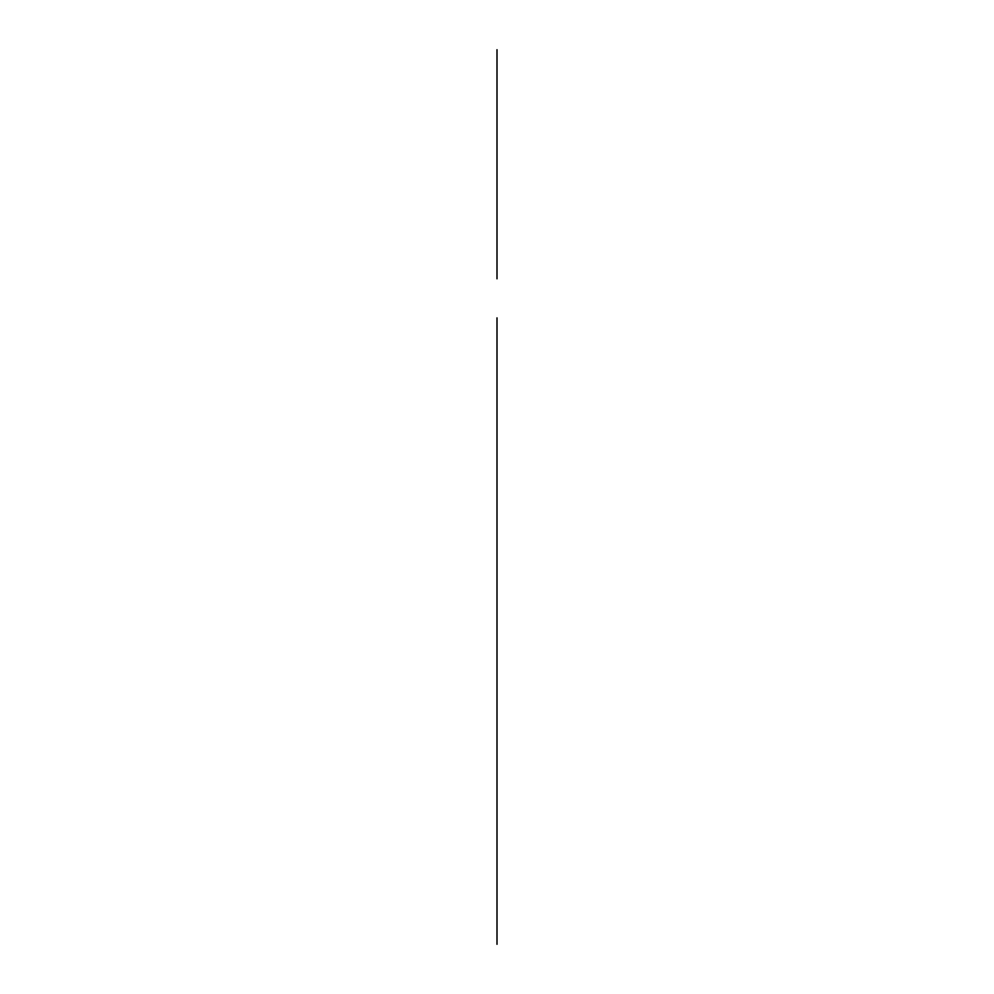 <?xml version="1.0" encoding="UTF-8"?>
<svg xmlns="http://www.w3.org/2000/svg" width="994" height="994" viewBox="0 0 994 994"><rect width="100%" height="100%" fill="white"/><g stroke="black" fill="none" stroke-linecap="round" stroke-linejoin="round"><path stroke-width="0.75" stroke-dasharray="4.97 3.73" d=""/><path stroke-width="1.49" d="M497 804.978L497 664.824C497 699.962 497 699.962 497 664.824C497 629.687 497 629.687 497 664.824C497 699.962 497 699.962 497 664.824C497 629.687 497 629.687 497 664.824C497 695.328 497 634.309 497 664.824C497 695.328 497 634.309 497 664.824C497 695.34 497 634.309 497 664.824C497 695.34 497 634.309 497 664.824L497 793.734M497 637.142L497 533.318L497 637.142M497 820.559L497 789.41L497 820.559C497 856.12 497 856.12 497 820.559C497 855.697 497 855.697 497 820.559C497 785.422 497 785.422 497 820.559C497 851.063 497 790.044 497 820.559C497 851.063 497 790.044 497 820.559C497 851.063 497 790.044 497 820.559M497 762.174L497 723.21L497 762.174M497 723.21L497 721.06L497 723.21M497 764.324L497 721.06L497 764.324M497 503.896L497 413.914M497 944.3L497 317.856M497 278.805L497 49.7L497 278.805M497 833.531L497 535.393L497 833.531M497 699.08L497 674.864L497 699.08M497 905.323L497 360.226M497 742.692C497 770.139 497 770.139 497 742.692C497 715.245 497 715.245 497 742.692"/></g></svg>
